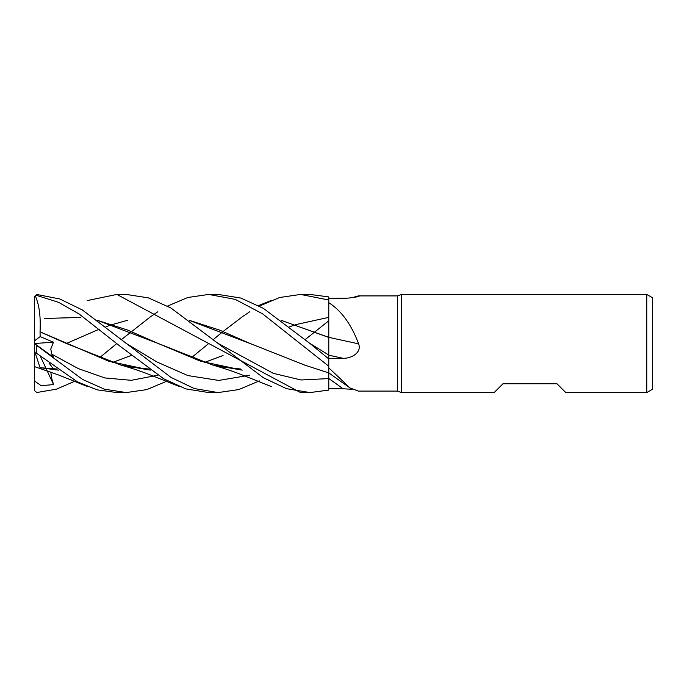 <?xml version="1.0" encoding="UTF-8"?>
<svg xmlns="http://www.w3.org/2000/svg" width="687" height="687" viewBox="0 0 687 687"><rect width="100%" height="100%" fill="white"/><g stroke="black" fill="none" stroke-linecap="round" stroke-linejoin="round"><path stroke-width="1.03" d="M328.764 372.878L328.755 370.98M328.772 371.744L328.781 358.562L343.011 358.288C350.859 358.614 362.092 352.92 358.597 343.835C351.409 324.496 341.465 310.782 328.781 302.684L328.781 296.913L309.949 294.431L300.588 294.431L328.781 300.013L328.781 302.589M167.491 306.101L187.714 297.514L208.728 294.431L218.088 294.431L240.785 298.038L263.361 308.334L309.622 343.225L328.781 358.906L328.781 355.024L328.781 359.533L328.781 337.154M328.755 343.457L328.755 340.975M328.755 338.957L328.781 302.684M646.759 392.569L646.759 294.431L652.65 297.832L652.65 389.168L646.759 392.569L565.796 392.569L556.959 383.741L502.978 383.741L494.151 392.569L401.526 392.569L397.481 391.101L358.425 391.101L350.035 387.975L328.781 367.837M397.481 391.101L397.481 295.899L401.526 294.431L646.759 294.431M352.113 297.669L358.425 295.899L397.481 295.899M358.425 295.899L359.215 296.14M357.515 296.715A830.755 801.171 -75.9 0 0 358.597 295.899C362.092 296.063 350.859 298.433 343.011 298.261L328.781 298.347M401.526 392.569L401.526 294.431M352.113 389.331L343.011 388.739A826.89 797.452 -104.1 0 0 328.781 378.528L328.781 367.992M343.011 388.739L328.781 388.653L328.781 390.087L309.949 392.569L300.674 392.569M328.781 369.675L328.781 372.843M189.329 320.331L219.548 330.095L249.767 343.354L304.702 365.089L328.781 372.921L328.781 390.07L328.764 378.056M343.011 358.288A826.89 53.268 -165.1 0 1 328.781 355.188L328.781 358.562M328.781 319.472L328.781 337.343A830.755 53.517 -165.1 0 0 358.597 343.835M328.781 337.343L281.292 320.4M328.764 374.123L328.764 372.964M208.728 294.431L235.194 299.369L262.537 313.787L328.781 366.24M87.215 300.588L116.859 294.431L126.219 294.431L148.401 297.875L170.994 308.042L217.762 343.225L273.263 373.333L301.018 379.98L328.781 378.589L301.018 379.98L273.263 373.333L217.762 343.225L263.361 377.721L286.522 388.67L309.949 392.569M116.859 294.431L300.588 392.569M167.491 380.899L146.717 389.632L126.219 392.569L116.859 392.569L97.073 389.83L77.494 381.878L36.806 353.453L36.806 345.552C33.732 343.028 33.732 342.95 36.806 345.321M126.219 392.569L104.467 389.194L82.534 379.422L36.806 345.552M259.36 380.899L238.818 389.563L218.088 392.569L208.728 392.569L185.756 388.876L163.652 378.76L119.959 346.145L79.065 313.959L58.464 302.271L36.806 295.453L36.806 294.474L34.376 296.552A2.456 2.456 0 0 0 34.35 296.878L36.806 295.453M218.088 392.569L194.352 388.567L170.986 377.421L82.363 309.966L59.743 298.957L36.806 294.474M34.35 389.641L34.376 390.448L36.806 392.526L56.437 389.151L75.63 380.899M99.375 357.85L116.859 343.5M121.513 339.515L150.273 316.93M150.35 316.87L157.804 311.786M66.364 343.5L99.375 329.15M105.918 326.737L112.445 324.53M112.488 324.513L127.439 320.305M189.423 320.4L250.162 343.534M36.806 353.453L35.286 353.058L34.35 350.181L34.35 343.431L53.595 357.386L51.808 354.2L50.761 349.022L53.466 342.238L40.164 336.604L40.026 331.812L109.018 361.336L150.273 370.07M328.781 390.07L328.781 388.653L328.781 390.07M204.314 362.47L223.035 355.48M289.648 326.737L296.174 324.53M296.217 324.513L328.755 317.368M51.808 354.2L78.309 368.61L104.81 377.944L131.311 380.306L157.804 375.214M40.009 331.821L66.038 343.354L120.964 365.089L150.35 370.13M204.357 362.487L223.052 355.497M305.251 339.515L328.755 320.786M40.044 331.795C40.825 316.415 39.193 304.358 35.149 295.625M34.35 296.638L34.35 306.565M242.142 370.07L200.664 361.259L157.898 343.354L97.563 320.4M80.714 317.454L45.179 318.425M125.893 343.225L156.842 361.912L187.783 375.557L218.732 380.435L249.673 375.214L218.732 380.435L187.783 375.557L156.842 361.912L125.893 343.225M44.629 318.476L80.594 317.403M97.468 320.331L127.679 330.086L157.898 343.354L212.833 365.089L242.219 370.13M40.164 336.604L34.35 340.915L34.35 380.856L41.126 385.673L53.595 384.608L51.808 378.855L50.769 372.036M34.35 390.362L34.35 380.435M328.755 341.199L328.781 355.024L309.622 343.225L328.764 355.024M40.026 367.648L58.404 370.07M112.445 362.47L131.165 355.48L112.488 362.487M40.164 368.077L35.149 352.637M191.244 357.85L208.719 343.5M213.391 339.524L223.035 331.52M223.052 331.503L242.15 316.922M242.219 316.87L249.673 311.786M259.36 306.101L279.575 297.523L300.588 294.431M56.961 369.022L40.044 367.7L58.481 370.13M281.198 320.331L328.755 337.437M34.35 340.915L34.35 297.359M53.595 384.608L46.184 368.773M46.166 368.73L40.361 356.33M49.069 363.14L53.466 368.996M34.444 343.491L53.466 342.238M328.781 372.904L350.035 387.983M148.83 369.022L127.439 366.695M120.964 365.089C131.981 368.232 141.891 371.564 150.685 375.076L179.736 386.678M240.699 369.022L219.299 366.695M212.833 365.089C223.773 368.215 233.649 371.53 242.459 375.042L271.605 386.678M35.286 366.892L58.447 374.93L87.867 386.678M271.605 300.322L258.441 305.612"/></g></svg>
